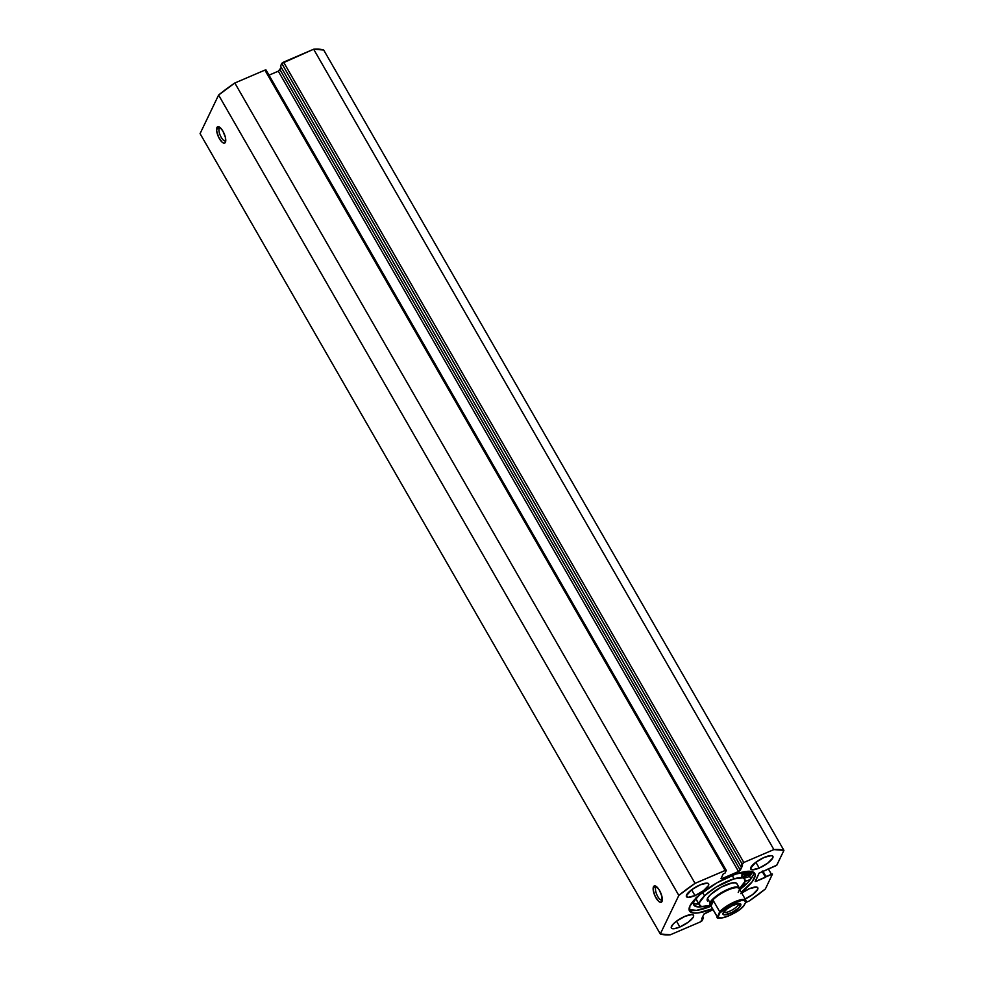 <?xml version="1.0" encoding="UTF-8"?>
<svg xmlns="http://www.w3.org/2000/svg" width="984" height="984" viewBox="0 0 984 984"><rect width="100%" height="100%" fill="white"/><g stroke="black" fill="none" stroke-linecap="round" stroke-linejoin="round"><path stroke-width="1.48" d="M656.722 886.818A7.171 2.632 -113.2 0 0 655.762 887.531L653.487 886.744A8.881 3.26 66.8 0 1 655.701 886.117A8.881 3.26 66.8 0 1 660.719 892.832A8.881 3.26 66.8 0 1 662.121 901.11A8.881 3.26 66.8 0 1 661.974 901.492L661.986 896.707L659.514 890.409L656.857 886.928L653.917 886.154L653.204 890.04L655.147 896.313L658.604 901.307L660.264 902.316L661.974 901.492A8.881 3.26 66.8 0 1 655.947 897.826A8.881 3.26 66.8 0 1 653.487 886.744L655.762 887.531A7.171 2.632 66.8 0 1 656.365 886.904A7.171 2.632 66.8 0 1 656.722 886.818M220.17 127.612A7.171 2.632 -113.2 0 0 219.198 128.326L216.923 127.539A8.881 3.26 66.8 0 1 219.137 126.911A8.881 3.26 66.8 0 1 224.155 133.627A8.881 3.26 66.8 0 1 225.557 141.905A8.881 3.26 66.8 0 1 225.41 142.286L225.422 137.502L222.95 131.204L220.293 127.723L217.353 126.948L216.64 130.835L218.583 137.108L222.04 142.102L223.7 143.111L224.979 142.877L225.668 141.425L225.41 142.286A8.881 3.26 66.8 0 1 219.383 138.621A8.881 3.26 66.8 0 1 216.923 127.539L219.198 128.326A7.171 2.632 66.8 0 1 219.801 127.699A7.171 2.632 66.8 0 1 220.17 127.612M220.391 127.822L219.198 128.326L220.391 127.822M656.955 887.027L655.762 887.531L656.955 887.027M729.673 876.436A37.65 10.689 -29.9 0 1 754.753 873.411A37.65 10.689 -29.9 0 1 741.26 892.242L752.206 881.726L755.159 875.588L754.753 873.411L750.226 871.295L735.811 874.05L716.783 882.906L699.55 894.899L689.919 905.969L689.476 910.95A37.65 10.689 -29.9 0 1 729.673 876.436M752.834 875.834L747.483 882.906L739.784 889.696A37.65 10.689 150.1 0 0 753.707 872.316L753.695 873.029M752.428 872.119L749.562 876.473L744.211 878.22L749.562 876.473L750.952 878.884L749.562 876.473A39.262 11.156 150.1 0 0 751.961 873.005M750.472 873.78A37.65 10.689 -29.9 0 1 748.295 876.879L751.038 872.71M740.755 893.656L749.255 888.773A12.804 3.641 -29.9 0 1 757.778 887.74A12.804 3.641 -29.9 0 1 745.146 899.019M759.205 868.072L755.86 862.242L764.347 857.359A12.804 3.641 -29.9 0 1 772.883 856.326A12.804 3.641 -29.9 0 1 759.205 868.072L752.219 869.819L750.534 868.355L755.86 862.242L759.205 868.072A12.804 3.641 -29.9 0 1 750.681 869.093A12.804 3.641 -29.9 0 1 764.347 857.359L771.345 855.613L772.883 856.326L772.723 858.023L767.704 863.177L759.205 868.072M679.87 927.002L676.525 921.172L685.024 916.288A12.804 3.641 -29.9 0 1 693.548 915.268A12.804 3.641 -29.9 0 1 679.87 927.002L674.224 928.711L671.912 928.527L671.211 927.297L673.314 923.927L676.525 921.172L679.87 927.002A12.804 3.641 -29.9 0 1 671.346 928.035A12.804 3.641 -29.9 0 1 685.024 916.288L692.01 914.542L693.548 915.268L693.4 916.953L688.37 922.119L679.87 927.002M694.975 895.588L691.617 889.757L700.116 884.874A12.804 3.641 -29.9 0 1 708.64 883.841A12.804 3.641 -29.9 0 1 694.975 895.588L687.988 897.334L686.303 895.87L691.617 889.757L694.975 895.588A12.804 3.641 -29.9 0 1 686.438 896.609A12.804 3.641 -29.9 0 1 700.116 884.874L707.102 883.128L708.64 883.841L708.492 885.538L703.462 890.704L694.975 895.588M218.596 95.054L200.072 133.615L218.596 95.054L678.825 895.415L660.301 933.976L670.35 934.775L700.423 921.885L701.986 920.864L703.486 917.9L701.74 918.65L704.138 913.841L713.068 909.671L703.904 914.161L701.74 918.65L703.486 917.9L702.736 916.584L703.486 917.9L700.423 921.885L670.35 934.775A76.826 21.82 -29.9 0 1 660.301 933.976L200.072 133.615L660.301 933.976L678.825 895.415A76.826 21.82 -29.9 0 1 695.048 883.361L678.825 895.415L218.596 95.054L234.819 83L264.893 70.122L234.819 83A76.826 21.82 150.1 0 0 218.596 95.054M323.699 50.024L313.65 49.225L283.577 62.115L282.014 63.136L280.514 66.1L740.731 866.449L742.489 865.699L739.107 871.246L722.17 878.54L721.051 878.454L723.215 873.952L724.962 873.202L726.241 870.569L725.651 870.286L695.048 883.361L234.819 83L695.048 883.361L725.122 870.471L726.241 870.569L724.962 873.202L723.215 873.952L721.038 878.687L722.17 878.54L721.543 877.445L722.17 878.54L738.517 871.541L278.3 71.18L269.013 75.165L278.3 71.18L738.517 871.541L740.325 870.2L280.096 69.839L278.3 71.18L281.264 67.416L280.096 69.839L740.325 870.2L742.489 865.699L740.731 866.449L280.514 66.1L281.781 63.456L742.01 863.817L740.731 866.449L743.806 862.476L742.01 863.817L281.781 63.456L313.65 49.225L773.879 849.586L743.806 862.476L283.577 62.115L743.806 862.476L773.879 849.586A76.826 21.82 -29.9 0 1 783.928 850.385L773.879 849.586L313.65 49.225A76.826 21.82 150.1 0 1 323.699 50.024L783.928 850.385L323.699 50.024M266.037 69.987L264.893 70.122L725.122 870.471L264.893 70.122L266.037 69.987L726.254 870.336M745.54 902.562L749.181 901L765.404 888.946L772.489 874.013L755.417 881.492L759.07 873.165L776.622 865.416L783.928 850.385L776.868 865.096L759.07 873.165L755.208 881.393L756.352 881.258L755.712 880.163L756.352 881.258L765.54 877.322L762.083 871.307L765.54 877.322L765.958 876.461L762.809 871L765.958 876.461L772.489 874.013L765.404 888.946A76.826 21.82 -29.9 0 1 749.181 901L745.54 902.562M741.69 892.992A12.804 3.641 -29.9 0 1 749.255 888.773L756.241 887.027L757.778 887.74L757.631 889.438L752.6 894.604L744.113 899.487M712.539 908.761L697.939 912.931L694.003 913.066L689.476 910.95A37.65 10.689 -29.9 0 0 712.539 908.761M748.763 876.387L749.476 875.243M768.221 868.688L771.358 874.149L768.221 868.688M689.058 909.487L696.475 910.372L711.075 906.202A37.65 10.689 150.1 0 1 689.058 909.487M662.318 899.868A7.171 2.632 66.8 0 1 662.011 900.077A7.171 2.632 66.8 0 1 657.238 895.538A7.171 2.632 66.8 0 1 655.762 887.531A7.171 2.632 -113.2 0 0 657.46 895.969A7.171 2.632 -113.2 0 0 662.318 899.868M225.754 140.663A7.171 2.632 66.8 0 1 225.447 140.872A7.171 2.632 66.8 0 1 220.674 136.333A7.171 2.632 66.8 0 1 219.198 128.326A7.171 2.632 -113.2 0 0 220.896 136.764A7.171 2.632 -113.2 0 0 225.754 140.663M737.077 884.136L735.601 882.82L732.071 882.931L721.223 887.125L710.891 894.296L707.939 897.666L707.139 900.212A17.072 4.846 -29.9 0 1 720.46 887.543A17.072 4.846 -29.9 0 1 736.918 883.669L739.365 887.925A17.072 4.846 -29.9 0 1 739.501 889.204A17.072 4.846 150.1 0 0 726.905 889.77A17.072 4.846 150.1 0 0 709.968 902.685L710.645 902.931A16.556 4.699 -29.9 0 1 727.484 890.225A16.556 4.699 -29.9 0 1 739.218 890.188A16.556 4.699 -29.9 0 1 738.972 890.791L738.221 892.476M696.119 897.051L695.946 898.798L699.206 904.481L695.946 898.798A26.125 7.417 150.1 0 0 696.205 899.524L699.464 905.206A26.125 7.417 -29.9 0 1 699.206 904.481A26.125 7.417 -29.9 0 1 719.575 885.096A26.125 7.417 -29.9 0 1 744.753 879.155A26.125 7.417 -29.9 0 1 745.011 879.88A26.125 7.417 -29.9 0 1 739.562 888.687M710.313 905.501A26.125 7.417 -29.9 0 1 699.464 905.206M750.398 873.817A37.564 10.664 -29.9 0 1 748.221 876.904L750.398 873.817M695.909 898.257A26.125 7.417 150.1 0 0 695.946 898.798L696.647 900.077M710.522 905.44L701.481 906.498L699.206 904.481L699.378 902.734L704.95 895.415L716.303 887.002L733.695 878.921L742.748 877.863L744.31 878.614L744.839 881.627L739.279 888.946M707.311 900.692A17.072 4.846 -29.9 0 1 707.139 900.212L707.607 901.049M723.707 912.07A8.536 2.423 150.1 0 0 730.878 910.655A8.536 2.423 150.1 0 0 738.394 904.665L740.669 905.452A10.246 2.915 -29.9 0 1 730.251 913.312A10.246 2.915 -29.9 0 1 722.994 913.336A10.246 2.915 -29.9 0 1 723.142 912.955L723.031 914.321L724.261 914.886L731.592 912.672L738.049 908.466L740.669 905.452L740.78 904.099L738.48 903.558L732.219 905.735L727.164 908.835L723.142 912.955A10.246 2.915 -29.9 0 1 730.866 906.449A10.246 2.915 -29.9 0 1 739.956 903.583A10.246 2.915 -29.9 0 1 740.669 905.452L738.394 904.665A8.536 2.423 -29.9 0 1 730.878 910.655A8.536 2.423 -29.9 0 1 723.707 912.07M737.816 903.669L738.394 904.665L737.816 903.669M710.682 905.415A16.556 4.699 -29.9 0 1 710.645 902.931L709.968 902.685A17.072 4.846 150.1 0 0 710.792 905.711A17.072 4.846 -29.9 0 1 709.759 904.948A17.072 4.846 -29.9 0 1 709.968 902.685L707.521 898.429L709.968 902.685A17.072 4.846 -29.9 0 1 725.073 890.655A17.072 4.846 -29.9 0 1 739.365 887.925M745.97 900.446L739.156 888.601A16.556 4.699 150.1 0 0 725.306 891.258A16.556 4.699 150.1 0 0 710.645 902.931A16.556 4.699 150.1 0 0 710.448 905.12L717.225 916.891A16.556 4.699 -29.9 0 1 717.201 916.854L711.001 906.067L710.645 902.931L713.474 900.901L719.685 911.688A16.556 4.699 -29.9 0 1 734.827 901.75A16.556 4.699 -29.9 0 1 745.934 900.385L739.759 889.647L738.972 890.791M745.934 900.385A16.556 4.699 -29.9 0 1 745.958 900.434A16.556 4.699 150.1 0 0 734.913 901.713A16.556 4.699 150.1 0 0 719.685 911.688L713.474 900.901L711.001 906.067L717.484 917.039L719.685 911.688L719.575 913.164L730.534 904.8L741.149 900.606L744.027 900.421L745.847 901.91L745.958 900.434M743.756 905.772L745.847 901.91L744.236 905.255L739.685 909.462L730.977 914.812L724.495 917.371L721.075 918.023L718.209 917.223L719.575 913.164A15.879 4.514 -29.9 0 1 735.097 902.562A15.879 4.514 -29.9 0 1 745.847 901.91L746.056 900.704M710.645 902.931L711.001 906.067L713.474 900.901L710.645 902.931M744.236 905.255L744.236 905.255A15.879 4.514 -29.9 0 1 728.714 915.846A15.879 4.514 -29.9 0 1 717.963 916.51L717.201 916.854M738.504 903.558A8.536 2.423 -29.9 0 1 738.394 904.665A8.536 2.423 150.1 0 0 738.504 903.558M747.975 871.959A3.419 0.972 -29.9 0 1 750.251 871.676A3.419 0.972 -29.9 0 1 746.61 874.813L745.245 873.632L744.334 875.084L746.056 875.034L750.251 871.676L745.712 873.263L746.61 874.813A3.419 0.972 -29.9 0 1 744.334 875.084A3.419 0.972 -29.9 0 1 747.975 871.959M744.384 882.746A3.419 0.972 -29.9 0 1 744.851 882.943A3.419 0.972 -29.9 0 1 742.736 885.268M743.301 876.855L746.032 876.031A6.322 1.796 -29.9 0 0 747.36 875.391L753.523 872.193L747.36 875.391A6.322 1.796 -29.9 0 1 746.032 876.031A6.322 1.796 -29.9 0 1 743.424 876.842M702.256 906.633A33.358 9.471 -29.9 0 1 693.806 905.009A33.358 9.471 -29.9 0 1 694.999 899.179L693.449 903.091L693.806 905.009L697.816 906.879L702.256 906.633M693.659 903.447L693.425 903.337A33.358 9.471 150.1 0 0 698.788 904.013M744.925 881.356L750.448 879.548L744.925 881.356M745.995 871.467A6.322 1.796 -29.9 0 1 744.052 873.398L743.215 871.947L744.052 873.398L746.069 871.357M741.825 876.535A6.322 1.796 -29.9 0 1 744.052 873.398L742.133 875.293M742.366 885.477L744.617 883.694L744.076 882.759M742.92 873.731L741.678 874.013M696.18 904.05L699.673 903.927M744.74 879.13L742.366 874.985M734.113 878.798L732.158 875.403M704.519 895.821L702.564 892.426M717.225 916.891C714.778 921.061 736.573 915.071 744.015 905.624"/></g></svg>
